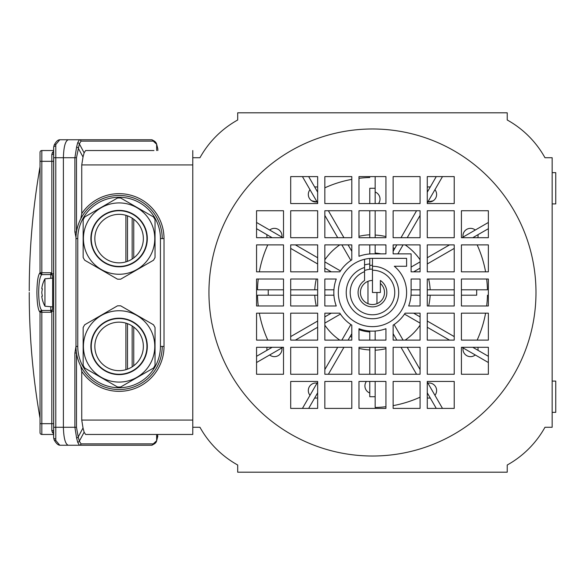 <?xml version="1.0" encoding="UTF-8"?>
<svg xmlns="http://www.w3.org/2000/svg" width="585" height="585" viewBox="0 0 585 585"><rect width="100%" height="100%" fill="white"/><g stroke="black" fill="none" stroke-linecap="round" stroke-linejoin="round"><path stroke-width="0.88" d="M194.571 157.731L199.953 157.731L194.571 157.731M199.953 427.269L192.772 427.269L192.772 157.731L199.953 157.731A97.037 97.037 0 0 1 237.693 119.991L237.693 112.81L507.232 112.81L507.232 119.991A97.037 97.037 0 0 1 544.971 157.731L552.16 157.731L552.16 427.269L544.971 427.269A97.037 97.037 0 0 1 507.232 465.009L507.232 472.19L237.693 472.19L237.693 465.009A97.037 97.037 0 0 1 199.953 427.269M433.149 200.809L427.876 201.913A7.546 7.546 0 0 0 436.615 194.461A7.546 7.546 0 0 1 433.149 200.809M266.877 235.894A7.546 7.546 0 0 0 267.096 237.693A7.546 7.546 0 0 1 266.972 234.709A7.546 7.546 0 0 0 266.877 235.894M281.875 237.086A7.546 7.546 0 0 0 281.97 235.894A7.546 7.546 0 0 1 281.875 237.086M308.317 390.539A7.546 7.546 0 0 0 309.999 395.299A7.546 7.546 0 0 1 317.048 383.087A7.546 7.546 0 0 0 308.317 390.539M314.671 397.99A7.546 7.546 0 0 0 317.655 397.866A7.546 7.546 0 0 1 314.671 397.99M462.954 349.106A7.546 7.546 0 0 0 475.261 354.963A7.546 7.546 0 0 1 463.049 347.914A7.546 7.546 0 0 0 462.954 349.106M477.952 350.291A7.546 7.546 0 0 0 478.047 349.106A7.546 7.546 0 0 1 477.952 350.291M385.939 236.603A57.498 57.498 0 0 0 375.16 235.06M358.985 329.662A39.531 39.531 0 0 0 369.771 331.944A39.531 39.531 0 0 1 358.985 329.662A39.531 39.531 0 0 0 369.771 331.944M364.916 385.939A7.546 7.546 0 0 0 369.771 392.988A7.546 7.546 0 0 1 366.4 381.449A7.546 7.546 0 0 0 364.916 385.939M378.532 203.551A7.546 7.546 0 0 0 380.009 199.061A7.546 7.546 0 0 1 378.532 203.551M427.269 397.866A7.546 7.546 0 0 0 430.26 397.99A7.546 7.546 0 0 1 427.269 397.866M434.926 395.299A7.546 7.546 0 0 0 436.615 390.539A7.546 7.546 0 0 1 434.926 395.299M266.877 349.106A7.546 7.546 0 0 0 266.972 350.291A7.546 7.546 0 0 1 267.096 347.307A7.546 7.546 0 0 0 266.877 349.106M269.67 354.963A7.546 7.546 0 0 0 281.97 349.106A7.546 7.546 0 0 1 269.67 354.963M317.048 201.913L311.776 200.809A7.546 7.546 0 0 1 308.317 194.461A7.546 7.546 0 0 0 317.048 201.913M462.954 235.894A7.546 7.546 0 0 0 463.049 237.086A7.546 7.546 0 0 1 475.261 230.037A7.546 7.546 0 0 0 462.954 235.894M477.835 237.693A7.546 7.546 0 0 0 478.047 235.894A7.546 7.546 0 0 1 477.835 237.693M478.047 235.894A7.546 7.546 0 0 0 477.952 234.709A7.546 7.546 0 0 1 478.047 235.894M317.655 187.134A7.546 7.546 0 0 0 314.671 187.01A7.546 7.546 0 0 1 317.655 187.134M309.999 189.701A7.546 7.546 0 0 0 308.317 194.461A7.546 7.546 0 0 1 309.999 189.701M281.97 349.106A7.546 7.546 0 0 0 281.875 347.914A7.546 7.546 0 0 1 281.97 349.106M436.615 390.539A7.546 7.546 0 0 0 427.876 383.087A7.546 7.546 0 0 1 436.615 390.539M380.009 199.061A7.546 7.546 0 0 0 375.16 192.012A7.546 7.546 0 0 1 380.009 199.061M380.842 253.868A39.531 39.531 0 0 0 375.16 253.056A39.531 39.531 0 0 1 380.842 253.868A39.531 39.531 0 0 0 375.16 253.056M358.985 348.397A57.498 57.498 0 0 0 369.771 349.94M478.047 349.106A7.546 7.546 0 0 0 477.835 347.307A7.546 7.546 0 0 1 478.047 349.106M281.97 235.894A7.546 7.546 0 0 0 269.67 230.037A7.546 7.546 0 0 1 281.97 235.894M436.615 194.461A7.546 7.546 0 0 0 434.926 189.701A7.546 7.546 0 0 1 436.615 194.461M430.26 187.01A7.546 7.546 0 0 0 427.269 187.134A7.546 7.546 0 0 1 430.26 187.01M359.95 340.119A49.235 49.235 0 0 1 358.985 339.856M351.797 337.187A49.235 49.235 0 0 1 350.218 336.426M384.981 244.881A49.235 49.235 0 0 1 385.939 245.144M393.127 247.813A49.235 49.235 0 0 1 394.714 248.574M427.269 210.739L427.269 237.693L454.223 237.693L454.223 210.739L427.269 210.739M393.127 210.739L393.127 237.693L420.081 237.693L420.081 210.739L393.127 210.739M385.939 210.739L358.985 210.739L358.985 237.693L385.939 237.693L385.939 210.739M317.655 244.881L290.701 244.881L290.701 271.835L317.655 271.835L317.655 244.881M351.797 176.597L324.843 176.597L324.843 203.551L351.797 203.551L351.797 176.597M339.819 271.835A38.632 38.632 0 0 1 351.797 259.857L351.797 244.881L324.843 244.881L324.843 271.835L339.819 271.835M420.081 176.597L393.127 176.597L393.127 203.551L420.081 203.551L420.081 176.597M393.127 244.881L393.127 253.868L411.101 253.868L411.101 271.835L420.081 271.835L420.081 244.881L393.127 244.881M427.269 203.551L454.223 203.551L454.223 176.597L427.269 176.597L427.269 203.551M461.411 237.693L488.365 237.693L488.365 210.739L461.411 210.739L461.411 237.693M488.365 271.835L488.365 244.881L461.411 244.881L461.411 271.835L488.365 271.835M256.559 244.881L256.559 271.835L283.513 271.835L283.513 244.881L256.559 244.881M256.559 210.739L256.559 237.693L283.513 237.693L283.513 210.739L256.559 210.739M290.701 176.597L290.701 203.551L317.655 203.551L317.655 176.597L290.701 176.597M385.939 176.597L358.985 176.597L358.985 203.551L385.939 203.551L385.939 176.597M385.939 253.868L385.939 244.881L358.985 244.881L358.985 256.296A38.632 38.632 0 0 1 372.462 253.868L385.939 253.868M290.701 237.693L317.655 237.693L317.655 210.739L290.701 210.739L290.701 237.693M324.843 237.693L351.797 237.693L351.797 210.739L324.843 210.739L324.843 237.693M427.269 244.881L427.269 271.835L454.223 271.835L454.223 244.881L427.269 244.881M411.101 279.023L411.101 292.5A38.632 38.632 0 0 1 408.674 305.977L420.081 305.977L420.081 279.023L411.101 279.023M427.269 279.023L427.269 305.977L454.223 305.977L454.223 279.023L427.269 279.023M461.411 279.023L461.411 305.977L488.365 305.977L488.365 279.023L461.411 279.023M208.947 292.5A163.515 163.515 0 0 1 372.462 128.985A163.515 163.515 0 0 1 535.984 292.5A163.515 163.515 0 0 1 372.462 456.015A163.515 163.515 0 0 1 208.947 292.5M256.559 279.023L256.559 305.977L283.513 305.977L283.513 279.023L256.559 279.023M290.701 279.023L290.701 305.977L317.655 305.977L317.655 279.023L290.701 279.023M324.843 279.023L324.843 305.977L336.258 305.977A38.632 38.632 0 0 1 336.258 279.023L324.843 279.023M372.462 266.263A26.237 26.237 0 0 1 396.403 303.235A26.237 26.237 0 0 1 352.872 309.948A26.237 26.237 0 0 1 364.557 267.484L364.557 259.287A34.142 34.142 0 0 1 372.462 258.358L372.462 292.5L380.367 292.5L380.367 280.493A14.376 14.376 0 0 1 383.292 301.955A14.376 14.376 0 0 1 361.632 301.955A14.376 14.376 0 0 1 364.557 280.493L364.557 271.667A22.281 22.281 0 0 0 356.397 307.937A22.281 22.281 0 0 0 392.966 301.231A22.281 22.281 0 0 0 372.462 270.219M454.223 374.261L454.223 347.307L427.269 347.307L427.269 374.261L454.223 374.261M351.797 347.307L324.843 347.307L324.843 374.261L351.797 374.261L351.797 347.307M317.655 313.165L290.701 313.165L290.701 340.119L317.655 340.119L317.655 313.165M385.939 340.119L385.939 328.704A38.632 38.632 0 0 1 358.985 328.704L358.985 340.119L385.939 340.119M420.081 381.449L393.127 381.449L393.127 408.403L420.081 408.403L420.081 381.449M427.269 408.403L454.223 408.403L454.223 381.449L427.269 381.449L427.269 408.403M461.411 374.261L488.365 374.261L488.365 347.307L461.411 347.307L461.411 374.261M461.411 340.119L488.365 340.119L488.365 313.165L461.411 313.165L461.411 340.119M317.655 381.449L290.701 381.449L290.701 408.403L317.655 408.403L317.655 381.449M283.513 313.165L256.559 313.165L256.559 340.119L283.513 340.119L283.513 313.165M283.513 347.307L256.559 347.307L256.559 374.261L283.513 374.261L283.513 347.307M358.985 408.403L385.939 408.403L385.939 381.449L358.985 381.449L358.985 408.403M420.081 313.165L405.105 313.165A38.632 38.632 0 0 1 393.127 325.143L393.127 340.119L420.081 340.119L420.081 313.165M351.797 340.119L351.797 325.143A38.632 38.632 0 0 1 339.819 313.165L324.843 313.165L324.843 340.119L351.797 340.119M324.843 408.403L351.797 408.403L351.797 381.449L324.843 381.449L324.843 408.403M317.655 347.307L290.701 347.307L290.701 374.261L317.655 374.261L317.655 347.307M385.939 347.307L358.985 347.307L358.985 374.261L385.939 374.261L385.939 347.307M420.081 347.307L393.127 347.307L393.127 374.261L420.081 374.261L420.081 347.307M454.223 313.165L427.269 313.165L427.269 340.119L454.223 340.119L454.223 313.165M364.557 259.287A34.142 34.142 0 0 0 341.691 307.286A34.142 34.142 0 0 0 393.456 319.425A34.142 34.142 0 0 0 394.312 266.263L406.604 266.263L406.604 258.358L372.462 258.358M364.557 271.667L364.557 267.484M358.985 236.34A57.754 57.754 0 0 1 369.771 234.804M364.557 264.925A28.687 28.687 0 0 1 369.771 263.937M324.843 215.412L337.706 237.693M341.859 244.881L350.861 260.471M328.375 210.739L343.936 237.693M348.082 244.881L351.797 251.316M290.701 248.406L317.655 263.967M324.843 268.12L331.278 271.835M295.374 244.881L317.655 257.744M324.843 261.897L340.433 270.899M314.774 289.802A57.754 57.754 0 0 1 316.302 279.023M316.302 305.977A57.754 57.754 0 0 1 314.774 295.198M295.374 340.119L317.655 327.256M324.843 323.103L340.433 314.101M290.701 336.594L317.655 321.033M324.843 316.88L331.278 313.165M328.375 374.261L343.936 347.307M348.082 340.119L351.797 333.684M324.843 369.588L337.706 347.307M341.859 340.119L350.861 324.529M364.557 270.519A23.363 23.363 0 0 1 372.462 269.137M380.367 283.418A12.036 12.036 0 0 1 372.462 304.536A12.036 12.036 0 0 1 360.426 292.5A12.036 12.036 0 0 1 372.462 280.464M375.16 203.551L375.16 176.597L375.16 188.275L369.771 188.275L369.771 203.551M369.771 210.739L369.771 237.693M369.771 244.881L369.771 253.963M369.771 258.468L369.771 265.371L372.462 265.232M375.16 210.739L375.16 237.693M375.16 244.881L375.16 253.868M385.939 348.66A57.754 57.754 0 0 1 375.16 350.196M420.081 369.588L407.218 347.307M403.072 340.119L394.071 324.529M416.557 374.261L400.996 347.307M396.842 340.119L393.127 333.684M454.223 336.594L427.269 321.033M420.081 316.88L413.646 313.165M449.551 340.119L427.269 327.256M420.081 323.103L404.491 314.101M430.158 295.198A57.754 57.754 0 0 1 428.622 305.977M428.622 279.023A57.754 57.754 0 0 1 430.158 289.802M449.551 244.881L427.269 257.744M420.081 261.897L411.101 267.082M454.223 248.406L427.269 263.967M420.081 268.12L413.646 271.835M416.557 210.739L400.996 237.693M396.842 244.881L393.127 251.316M420.081 215.412L407.218 237.693M403.072 244.881L397.88 253.868M436.264 176.597L427.269 192.18M442.494 176.597L427.269 202.966M405.149 244.881A57.754 57.754 0 0 1 420.081 259.813M488.365 222.475L462.004 237.693M488.365 228.698L472.782 237.693M486.676 279.023A115.004 115.004 0 0 1 487.437 289.802L461.411 289.802M477.148 244.881A115.004 115.004 0 0 1 485.594 271.835M487.437 289.802L476.687 289.802L476.687 295.198L461.411 295.198M454.223 289.802L427.269 289.802M420.081 289.802L411.101 289.802M454.223 295.198L427.269 295.198M420.081 295.198L411.006 295.198M487.437 295.198L487.466 295.198A115.004 115.004 0 0 1 486.676 305.977M485.594 313.165A115.004 115.004 0 0 1 477.148 340.119M488.365 356.302L472.782 347.307M488.365 362.524L462.004 347.307M420.081 325.187A57.754 57.754 0 0 1 405.149 340.119M442.494 408.403L427.269 382.034M436.264 408.403L427.269 392.82M385.939 406.714A115.004 115.004 0 0 1 375.16 407.474L375.16 381.449M420.081 397.178A115.004 115.004 0 0 1 393.127 405.632M375.16 407.474L375.16 396.725L369.771 396.725L369.771 381.449M375.16 374.261L375.16 347.307M375.16 340.119L375.16 331.037M369.771 374.261L369.771 347.307M369.771 340.119L369.771 331.037M308.661 408.403L317.655 392.82M302.438 408.403L317.655 382.034M339.783 340.119A57.754 57.754 0 0 1 324.843 325.187M256.559 362.524L282.928 347.307M256.559 356.302L272.149 347.307M258.256 305.977A115.004 115.004 0 0 1 257.495 295.198L283.513 295.198M267.784 340.119A115.004 115.004 0 0 1 259.33 313.165M257.495 295.198L268.244 295.198L268.244 289.802L283.513 289.802M290.701 295.198L317.655 295.198M324.843 295.198L333.925 295.198M290.701 289.802L317.655 289.802M324.843 289.802L333.925 289.802M257.495 289.802L268.244 289.802L257.495 289.802A115.004 115.004 0 0 1 258.256 279.023M259.33 271.835A115.004 115.004 0 0 1 267.784 244.881M256.559 228.698L272.149 237.693M256.559 222.475L282.928 237.693M324.843 259.813A57.754 57.754 0 0 1 339.783 244.881M302.438 176.597L317.655 202.966M308.661 176.597L317.655 192.18M324.843 187.822A115.004 115.004 0 0 1 351.797 179.368M358.985 178.286A115.004 115.004 0 0 1 369.771 177.526L369.771 177.496M369.771 265.371L369.771 269.297L369.771 265.371M552.16 203.909L555.75 203.909L555.75 172.648L552.16 172.648M552.16 412.352L555.75 412.352L555.75 381.091L552.16 381.091M76.481 157.731L74.895 157.731L76.62 146.974L77.666 142.828L79.348 139.764L151.566 139.764L59.787 139.764L55.787 144.553L55.787 440.447L59.787 445.236L151.566 445.236L68.211 445.236C65.308 444.095 63.699 438.106 63.392 427.269L63.392 157.731C63.699 146.893 65.308 140.905 68.211 139.764L79.348 139.764A1.799 1.733 90 0 1 81.03 141.109L79.348 143.873L76.481 157.731L76.481 231.989L74.895 231.989L74.895 157.731L63.392 157.731L63.392 427.269C63.699 438.106 65.308 444.095 68.211 445.236L59.787 445.236C57.959 445.075 56.101 443.32 54.208 439.986L54.208 439.986A1.799 1.236 -28.7 0 0 55.787 440.447M55.451 146.096A1.799 1.163 -0.5 0 0 53.652 147.259L54.105 145.424A1.799 1.236 28.7 0 1 54.208 145.014C56.014 141.57 57.871 139.815 59.787 139.764L68.211 139.764C65.308 140.905 63.699 146.893 63.392 157.731L53.688 157.731L53.652 147.186L53.593 153.424A1.799 1.126 -0.4 0 1 51.794 154.55L52.357 152.656L53.615 151.215M77.666 142.828A1.799 1.484 7.4 0 1 79.348 143.873L84.13 152.809L85.6 150.542L153.972 150.542M80.788 218.79L81.746 213.627L81.746 164.919L83.019 157.021L78.207 148.049A1.799 1.024 21.8 0 0 76.62 146.974M192.772 150.542L192.772 157.731M84.13 152.809L83.019 157.021M81.746 213.627A44.921 44.921 0 0 1 164.019 238.592L160.429 238.592A41.33 41.33 0 0 0 119.099 197.262A41.33 41.33 0 0 0 77.768 238.592L77.768 346.408A41.33 41.33 0 0 0 119.099 387.738A41.33 41.33 0 0 0 160.429 346.408L160.429 238.592M160.429 346.408L162.228 346.408A43.129 43.129 0 0 1 119.099 389.537A43.129 43.129 0 0 1 75.97 346.408L75.97 238.592A43.129 43.129 0 0 1 119.099 195.463A43.129 43.129 0 0 1 162.228 238.592M75.992 237.415L74.895 231.989M153.248 141.109A1.799 1.733 90 0 0 151.566 139.764C154.316 140.722 155.954 142.053 156.495 143.742L157.826 148.861L156.656 144.254L153.248 141.109L81.03 141.109M157.826 148.861L157.826 150.542M157.826 434.458L156.495 441.258A1.799 1.353 -147.7 0 0 156.656 440.746L157.826 436.139M85.6 434.458L192.772 434.458L85.6 434.458L84.13 432.191L79.348 441.127L81.03 443.891L153.248 443.891L156.656 440.746L156.656 434.458M192.772 427.269L192.772 434.458M81.03 443.891A1.799 1.733 -90 0 1 79.348 445.236L77.666 442.172L76.62 438.026L74.895 427.269L76.481 427.269L78.207 436.951L83.019 427.979L81.746 420.081L192.772 420.081M83.019 427.979L84.13 432.191M164.019 238.592L164.019 346.408A44.921 44.921 0 0 1 81.746 371.373L81.746 420.081M164.019 346.408L162.228 346.408M81.746 371.373L80.788 366.21M53.615 433.785L52.357 432.344L51.794 430.45A1.799 1.126 -179.6 0 1 53.593 431.576L53.652 437.814L54.208 439.986A1.799 1.236 -28.7 0 1 54.105 439.576L53.652 437.741L53.688 427.269L74.895 427.269L74.895 353.011L76.481 353.011L76.481 427.269M74.895 353.011L75.97 346.408L77.768 346.408M76.62 438.026A1.799 1.024 -21.8 0 0 78.207 436.951L79.348 441.127A1.799 1.484 -7.4 0 1 77.666 442.172M156.495 441.258C156.107 442.808 154.469 444.132 151.566 445.236A1.799 1.733 -90 0 0 153.248 443.891M156.495 143.742A1.799 1.353 147.7 0 1 156.656 144.254L156.656 150.542M50.815 278.284L50.815 274.533L41.828 274.599C39.904 276.288 38.851 282.255 38.676 292.5C38.851 302.745 39.904 308.712 41.828 310.401L41.828 312.266L40.036 312.222C38.113 310.284 37.067 303.71 36.899 292.5C37.067 281.29 38.113 274.716 40.036 272.778L40.036 152.341A1.799 1.799 0 0 1 41.828 150.542L53.623 150.542L41.828 150.542L41.828 161.328L40.036 161.328M42.361 285.4L42.361 285.4A28.753 28.753 0 0 1 44.95 278.796L44.95 306.204L52.613 306.876L52.613 309.151L51.824 311.169L53.615 311.169L53.652 437.814M41.828 274.533L41.828 272.734L50.815 272.734L51.824 273.831L51.824 161.328L41.828 161.328L41.828 272.734L40.036 272.734A1.799 1.799 0 0 0 41.828 274.533A1.799 1.799 0 0 1 40.036 272.734L41.828 274.599M52.613 309.151L52.613 275.849L51.824 273.831L53.615 273.831L53.615 311.169M51.794 430.45L51.824 311.169L50.815 312.266L41.828 312.266L41.828 423.672L40.036 423.672L40.036 312.2L41.828 310.401M53.652 147.259L53.615 161.328L51.824 161.328L51.794 154.55M53.601 152.458A1.799 1.353 31.7 0 1 52.357 152.656M52.357 432.344A1.799 1.353 148.3 0 1 53.601 432.542M53.623 434.458L41.828 434.458A1.799 1.799 0 0 1 40.036 432.659L40.036 423.672M40.036 312.266A1.799 1.799 0 0 1 41.828 310.467A1.799 1.799 0 0 0 40.036 312.266A1.799 1.799 0 0 1 41.828 310.467L50.815 310.467A1.799 1.799 0 0 0 52.613 308.675M52.613 275.849L52.613 278.124L44.95 278.796M50.815 274.533A1.799 1.799 0 0 1 52.613 276.325A1.799 1.799 0 0 0 50.815 274.533L50.815 272.734M53.652 437.741A1.799 1.163 0.5 0 0 55.451 438.904M42.317 285.582A28.511 24.687 0 0 0 41.798 288.771L42.317 288.771L42.317 289.312A28.511 24.687 180 0 0 41.798 292.5A28.511 24.687 0 0 0 42.317 295.688L42.317 296.229L41.798 296.229A28.511 24.687 180 0 0 42.317 299.418L42.361 299.6A28.753 28.753 0 0 0 44.95 306.204M52.613 306.876L52.613 278.124M42.317 296.229L42.317 295.688L42.317 296.229M42.317 289.312L42.317 288.771M149.994 256.427A35.67 35.67 0 0 0 136.934 207.697A35.67 35.67 0 0 0 88.203 220.757A35.67 35.67 0 0 0 101.263 269.488A35.67 35.67 0 0 0 149.994 256.427M84.752 260.259L117.505 279.169A40.614 40.614 0 0 0 120.693 279.169L153.445 260.259A40.614 40.614 0 0 0 155.04 257.502L155.04 219.682A40.614 40.614 0 0 0 153.445 216.925L120.693 198.015A40.614 40.614 0 0 0 117.505 198.015L84.752 216.925A40.614 40.614 0 0 0 83.158 219.682L83.158 257.502A40.614 40.614 0 0 0 84.752 260.259L85.776 260.851M143.53 252.698A28.212 28.212 0 0 1 104.993 263.023A28.212 28.212 0 0 1 94.668 224.486A28.212 28.212 0 0 1 133.204 214.161A28.212 28.212 0 0 1 143.53 252.698M94.975 224.669A27.853 27.853 0 0 0 105.168 262.716A27.853 27.853 0 0 0 143.215 252.515A27.853 27.853 0 0 0 133.022 214.468A27.853 27.853 0 0 0 94.975 224.669M83.158 249.941L83.158 257.502M117.505 198.015L110.953 201.796M153.445 216.925L151.405 215.748M149.994 364.243A35.67 35.67 0 0 0 136.934 315.512A35.67 35.67 0 0 0 88.203 328.573A35.67 35.67 0 0 0 101.263 377.303A35.67 35.67 0 0 0 149.994 364.243M84.752 368.075L117.505 386.985A40.614 40.614 0 0 0 120.693 386.985L153.445 368.075A40.614 40.614 0 0 0 155.04 365.318L155.04 327.498A40.614 40.614 0 0 0 153.445 324.741L120.693 305.831A40.614 40.614 0 0 0 117.505 305.831L84.752 324.741A40.614 40.614 0 0 0 83.158 327.498L83.158 365.318A40.614 40.614 0 0 0 84.752 368.075L85.776 368.667M143.53 360.514A28.212 28.212 0 0 1 104.993 370.839A28.212 28.212 0 0 1 94.668 332.302A28.212 28.212 0 0 1 133.204 321.977A28.212 28.212 0 0 1 143.53 360.514M94.975 332.485A27.853 27.853 0 0 0 105.168 370.532A27.853 27.853 0 0 0 143.215 360.331A27.853 27.853 0 0 0 133.022 322.284A27.853 27.853 0 0 0 94.975 332.485M153.445 324.741L151.405 323.563M94.843 346.408A24.256 24.256 0 0 0 119.099 370.663A24.256 24.256 0 0 0 143.354 346.408A24.256 24.256 0 0 0 119.099 322.152A24.256 24.256 0 0 0 94.843 346.408M119.099 214.337A24.256 24.256 0 0 0 94.843 238.592A24.256 24.256 0 0 0 119.099 262.848A24.256 24.256 0 0 0 143.354 238.592A24.256 24.256 0 0 0 119.099 214.337M192.772 164.919L81.746 164.919M75.97 238.592L77.768 238.592M50.815 312.266L50.815 306.715M41.828 434.458L41.828 423.672L53.615 423.672M53.615 161.328L53.615 273.831M53.652 147.186L54.208 145.014A1.799 1.236 28.7 0 1 55.787 144.553M133.753 365.742L133.753 327.073M133.753 257.926L133.753 219.258M132.159 218.154L132.159 259.031M132.159 325.969L132.159 366.846M127.493 369.164L127.493 323.651M127.493 261.349L127.493 215.836M125.907 215.309L125.907 261.875M125.907 323.125L125.907 369.691M53.688 427.269L53.688 157.731M367.972 303.673L367.972 281.327M376.959 303.673L376.959 292.5M29.25 292.5L29.25 294.196L29.25 292.5M40.036 418.231C32.855 377.201 29.257 335.856 29.25 294.196M40.036 166.769C32.855 207.799 29.257 249.144 29.25 290.803"/></g></svg>
